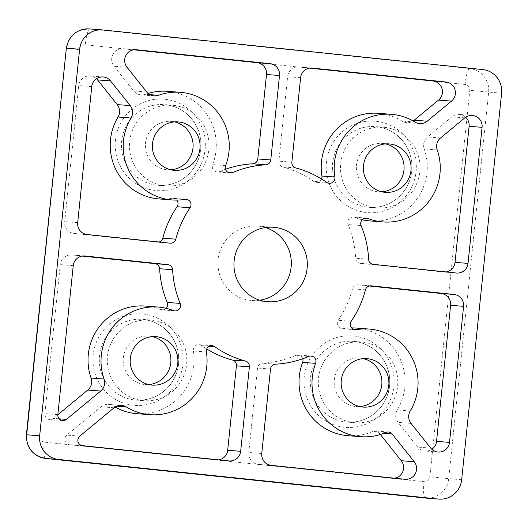 <?xml version="1.0" encoding="UTF-8"?>
<svg xmlns="http://www.w3.org/2000/svg" width="528" height="528" viewBox="0 0 528 528"><rect width="100%" height="100%" fill="white"/><g stroke="black" fill="none" stroke-linecap="round" stroke-linejoin="round"><path stroke-width="0.4" stroke-dasharray="2.64 1.98" d="M308.642 356.44L295.654 355.436A5.399 5.306 -85.6 0 1 302.762 358.75M295.654 355.436A99.851 98.109 -85.6 0 1 262.515 363.198A5.399 5.306 -85.6 0 0 257.506 368.036L248.78 452.496A10.798 10.606 -85.6 0 0 258.218 464.336L391.901 478.269A10.798 10.606 -85.6 0 0 394.588 478.203M385.902 432.432L372.913 431.422A5.399 5.306 -85.6 0 1 379.124 432.973L380.345 434.504M206.375 351.971L193.393 350.968A5.399 5.306 -85.6 0 1 201.65 345.635A99.851 98.109 -85.6 0 0 206.732 348.982M193.393 350.968A53.975 53.031 -85.6 0 1 136.891 413.681M115.137 407.022A53.975 53.031 -85.6 0 1 113.315 405.94A10.798 10.606 -85.6 0 0 101.092 406.784L66.825 435.112A5.399 5.306 -85.6 0 0 69.604 444.668L216.018 459.934A10.798 10.606 -85.6 0 0 218.711 459.868M57.836 414.764L53.473 418.374A5.399 5.306 -85.6 0 1 44.86 413.635L60.258 264.62A10.798 10.606 -85.6 0 1 71.92 254.984L82.216 256.06M145.22 306.055A53.975 53.031 -85.6 0 1 160.36 309.553A5.399 5.306 -85.6 0 0 166.082 308.286M365.475 289.839L352.493 288.829A5.399 5.306 -85.6 0 1 358.169 284.83L369.263 285.991M352.493 288.829A99.851 98.109 -85.6 0 1 338.224 320.252A5.399 5.306 -85.6 0 0 343.438 328.64A53.975 53.031 -85.6 0 1 351.589 327.908M356.215 328.06A53.975 53.031 -85.6 0 1 397.254 409.966A10.798 10.606 -85.6 0 0 398.053 422.4L417.74 447.091A10.798 10.606 -85.6 0 0 431.825 449.275M159.02 242.009A5.399 5.306 -85.6 0 1 157.12 242.161L74.138 233.508A10.798 10.606 -85.6 0 1 64.7 221.674L78.758 85.615A10.798 10.606 -85.6 0 1 96.459 78.725M184.84 199.36L171.857 198.356A5.399 5.306 -85.6 0 1 176.695 200.092M171.857 198.356A53.975 53.031 -85.6 0 1 159.08 198.937M437.217 149.959L424.228 148.955A10.798 10.606 -85.6 0 1 427.548 136.95L451.869 116.846A10.798 10.606 -85.6 0 1 465.696 117.229M424.228 148.955A53.975 53.031 -85.6 0 1 370.075 220.935M362.195 219.714A53.975 53.031 -85.6 0 1 354.928 217.444A5.399 5.306 -85.6 0 0 348.11 224.578A99.851 98.109 -85.6 0 1 355.648 258.271A5.399 5.306 -85.6 0 0 360.393 263.36L443.375 272.012A10.798 10.606 -85.6 0 0 446.061 271.94M295.792 167.93L282.803 166.927A5.399 5.306 -85.6 0 1 278.883 161.159L287.615 76.699A10.798 10.606 -85.6 0 1 299.27 67.063L309.573 68.132M282.803 166.927A99.851 98.109 -85.6 0 1 313.645 181.361A5.399 5.306 -85.6 0 0 321.552 179.018M378.404 113.315A53.975 53.031 -85.6 0 1 401.98 121.051A10.798 10.606 -85.6 0 0 413.147 120.978M149.893 94.651L145.517 94.314A10.798 10.606 -85.6 0 1 133.729 90.961L114.041 66.277A10.798 10.606 -85.6 0 1 123.394 48.721L133.69 49.797M145.517 94.314A53.975 53.031 -85.6 0 1 148.137 93.436M167.409 91.318A53.975 53.031 -85.6 0 1 212.645 164.637A5.399 5.306 -85.6 0 0 219.641 171.56A99.851 98.109 -85.6 0 1 225.522 169.25M372.913 431.422A53.975 53.031 -85.6 0 1 347.879 435.679M259.829 300.208A37.336 36.683 -85.6 0 1 251.77 300.491A37.336 36.683 -85.6 0 1 218.071 260.436A37.336 36.683 -85.6 0 1 257.532 226.043A37.336 36.683 -85.6 0 1 258.489 226.129A37.336 36.683 -85.6 0 1 265.452 227.561M148.691 384.556A24.288 23.866 -85.6 0 1 145.174 384.549A24.288 23.866 -85.6 0 1 123.255 358.492A24.288 23.866 -85.6 0 1 148.922 336.118A24.288 23.866 -85.6 0 1 149.543 336.171A24.288 23.866 -85.6 0 1 152.401 336.653M151.213 320.067A40.478 39.778 -85.6 0 1 186.661 363.931A40.478 39.778 -85.6 0 1 143.926 400.693A40.478 39.778 -85.6 0 1 107.395 357.265A40.478 39.778 -85.6 0 1 150.17 319.975A40.478 39.778 -85.6 0 1 151.213 320.067M359.687 406.553A24.288 23.866 -85.6 0 1 356.169 406.547A24.288 23.866 -85.6 0 1 334.25 380.49A24.288 23.866 -85.6 0 1 359.918 358.116A24.288 23.866 -85.6 0 1 360.538 358.175A24.288 23.866 -85.6 0 1 363.396 358.651M362.201 342.065A40.478 39.778 -85.6 0 1 397.657 385.928A40.478 39.778 -85.6 0 1 354.915 422.69A40.478 39.778 -85.6 0 1 318.384 379.262A40.478 39.778 -85.6 0 1 361.165 341.972A40.478 39.778 -85.6 0 1 362.201 342.065M381.876 191.816A24.288 23.866 -85.6 0 1 378.358 191.803A24.288 23.866 -85.6 0 1 356.44 165.746A24.288 23.866 -85.6 0 1 382.107 143.378A24.288 23.866 -85.6 0 1 382.727 143.431A24.288 23.866 -85.6 0 1 385.585 143.906M384.397 127.327A40.478 39.778 -85.6 0 1 419.846 171.191A40.478 39.778 -85.6 0 1 377.111 207.946A40.478 39.778 -85.6 0 1 340.58 164.518A40.478 39.778 -85.6 0 1 383.354 127.235A40.478 39.778 -85.6 0 1 384.397 127.327M170.881 169.811A24.288 23.866 -85.6 0 1 167.363 169.805A24.288 23.866 -85.6 0 1 145.444 143.748A24.288 23.866 -85.6 0 1 171.112 121.374A24.288 23.866 -85.6 0 1 171.739 121.433A24.288 23.866 -85.6 0 1 174.59 121.909M173.402 105.329A40.478 39.778 -85.6 0 1 208.85 149.186A40.478 39.778 -85.6 0 1 166.115 185.948A40.478 39.778 -85.6 0 1 129.584 142.52A40.478 39.778 -85.6 0 1 172.366 105.23A40.478 39.778 -85.6 0 1 173.402 105.329M275.504 364.201L262.515 363.198M270.494 369.046L257.506 368.036M261.769 453.499L248.78 452.496M271.207 465.34L258.218 464.336M404.89 479.279L391.901 478.269M383.724 433.33L379.124 432.973M209.306 346.229L201.65 345.635M116.695 406.204L113.315 405.94M114.081 407.794L101.092 406.784M79.807 436.121L66.825 435.112M82.592 445.672L69.604 444.668M229.007 460.937L216.018 459.934M102.934 29.964L89.945 28.954L469.729 68.554A21.589 21.212 -85.6 0 1 488.611 92.228L448.668 478.764A21.589 21.212 -85.6 0 1 425.905 498.089L425.337 498.036L425.905 498.089M89.39 28.908A21.589 21.212 -85.6 0 1 89.945 28.954A16.19 3.003 -84 0 0 85.285 44.827L465.069 84.427A5.399 5.306 -85.6 0 1 469.788 90.347L429.845 476.883A5.399 5.306 -85.6 0 1 424.017 481.701L44.227 442.101A5.399 5.306 -85.6 0 1 39.508 436.181L79.451 49.645A5.399 5.306 -85.6 0 1 85.285 44.827M482.717 69.564L469.729 68.554A16.19 3.003 -84 0 0 465.069 84.427M501.6 93.232L469.788 90.347M461.657 479.767L429.845 476.883M84.355 255.948L71.92 254.984M73.247 265.63L60.258 264.62M57.849 414.645L44.86 413.635M59.182 418.816L53.473 418.374M173.349 310.556L160.36 309.553M370.88 285.813L358.169 284.83M351.212 321.255L338.224 320.252M353.899 329.452L343.438 328.64M410.243 410.975L397.254 409.966M411.041 423.41L398.053 422.4M430.729 448.094L417.74 447.091M91.747 86.625L78.758 85.615M77.689 222.677L64.7 221.674M87.127 234.518L74.138 233.508M170.108 243.17L157.12 242.161M464.858 117.85L451.869 116.846M440.537 137.953L427.548 136.95M364.855 218.209L354.928 217.444M361.099 225.581L348.11 224.578M368.636 259.274L355.648 258.271M373.382 264.363L360.393 263.36M456.364 273.016L443.375 272.012M300.604 77.702L287.615 76.699M311.705 68.026L299.27 67.063M291.872 162.162L278.883 161.159M326.627 182.365L313.645 181.361M414.968 122.06L401.98 121.051M127.03 67.28L114.041 66.277M135.828 49.685L123.394 48.721M146.718 91.971L133.729 90.961M225.634 165.64L212.645 164.637M227.779 172.187L219.641 171.56M164.967 99.264A45.877 45.078 -85.6 0 1 196.72 171.758A45.877 45.078 -85.6 0 1 119.064 163.66A45.877 45.078 -85.6 0 1 164.967 99.264M142.771 314.002A45.877 45.078 -85.6 0 1 174.53 386.503A45.877 45.078 -85.6 0 1 96.868 378.404A45.877 45.078 -85.6 0 1 142.771 314.002M375.956 121.262A45.877 45.078 -85.6 0 1 407.715 193.756A45.877 45.078 -85.6 0 1 330.053 185.665A45.877 45.078 -85.6 0 1 375.956 121.262M353.767 336.006A45.877 45.078 -85.6 0 1 385.519 408.5A45.877 45.078 -85.6 0 1 307.864 400.402A45.877 45.078 -85.6 0 1 353.767 336.006M424.017 481.701A16.19 3.003 -84 0 0 425.317 498.036M44.227 442.101A16.19 3.003 -84 0 0 45.533 458.436M39.508 436.181L26.4 434.749M66.343 48.213L79.451 49.645M150.17 319.975L143.213 319.447A40.478 39.778 -85.6 0 1 178.669 363.31A40.478 39.778 -85.6 0 1 135.934 400.072A40.478 39.778 -85.6 0 1 99.403 356.644A40.478 39.778 -85.6 0 1 142.177 319.354A40.478 39.778 -85.6 0 1 143.22 319.447C152.401 320.496 160.314 324.291 166.96 330.845C175.448 339.715 179.335 350.354 178.622 362.762C177.316 375.811 171.382 386.06 160.802 393.505C153.212 398.501 144.923 400.686 135.934 400.072L143.926 400.693M354.209 341.451A40.478 39.778 -85.6 0 1 389.664 385.308A40.478 39.778 -85.6 0 1 346.922 422.07A40.478 39.778 -85.6 0 1 310.391 378.642A40.478 39.778 -85.6 0 1 353.173 341.352A40.478 39.778 -85.6 0 1 354.209 341.451M383.354 127.235L376.398 126.707A40.478 39.778 -85.6 0 1 411.853 170.57A40.478 39.778 -85.6 0 1 369.118 207.332A40.478 39.778 -85.6 0 1 332.587 163.904A40.478 39.778 -85.6 0 1 375.362 126.614A40.478 39.778 -85.6 0 1 376.405 126.707C385.585 127.756 393.499 131.551 400.145 138.105C408.632 146.975 412.52 157.615 411.807 170.023C410.5 183.071 404.56 193.314 393.987 200.759C386.397 205.755 378.107 207.946 369.118 207.332L377.111 207.946M172.366 105.23L165.403 104.709A40.478 39.778 -85.6 0 1 200.858 148.573A40.478 39.778 -85.6 0 1 158.123 185.328A40.478 39.778 -85.6 0 1 121.592 141.9A40.478 39.778 -85.6 0 1 164.373 104.617A40.478 39.778 -85.6 0 1 165.409 104.709C174.59 105.752 182.503 109.553 189.149 116.101C197.637 124.971 201.524 135.61 200.812 148.025C199.511 161.073 193.571 171.316 182.992 178.761C175.402 183.757 167.112 185.948 158.123 185.328L166.115 185.948M311.111 356.03L298.122 355.027M405.167 479.305L392.179 478.295M388.41 432.003L375.421 431M212.032 345.701L199.043 344.692M121.592 405.398L108.603 404.395M229.284 460.964L216.295 459.961M84.632 255.968L71.643 254.958M62.707 420.572L49.718 419.569M174.867 310.906L161.878 309.903M371.019 285.826L358.03 284.816M355.153 329.703L342.164 328.7M438.141 452.047L425.152 451.037M170.247 243.184L157.258 242.174M186.12 199.3L173.131 198.297M366.406 218.097L353.417 217.094M456.641 273.042L443.652 272.032M311.982 68.039L298.993 67.036M329.241 183.308L316.252 182.299M419.681 123.605L406.692 122.602M136.105 49.705L123.116 48.695M154.13 95.918L141.141 94.915M230.155 172.973L217.166 171.97M103.125 76.963L90.143 75.953M472.369 115.46L459.38 114.457M273.517 227.278L257.532 226.043M267.755 301.726L251.77 300.491M155.918 336.659L148.922 336.118M152.17 385.09L145.174 384.549M366.907 358.657L359.918 358.116M363.158 407.088L356.169 406.547M361.165 341.972L354.202 341.451C363.389 342.494 371.309 346.295 377.949 352.843C386.437 361.713 390.324 372.352 389.611 384.767C388.311 397.808 382.371 408.058 371.791 415.503C364.201 420.499 355.912 422.69 346.922 422.07L354.915 422.69M389.103 143.92L382.107 143.378M385.354 192.344L378.358 191.803M178.108 121.915L171.112 121.374M174.359 170.346L167.363 169.805"/><path stroke-width="0.79" d="M315.638 363.363A53.975 53.031 -85.6 0 0 360.868 436.682A53.975 53.031 -85.6 0 0 385.902 432.432A5.399 5.306 -85.6 0 1 392.113 433.976L414.242 461.723A10.798 10.606 -85.6 0 1 404.89 479.279L271.207 465.34A10.798 10.606 -85.6 0 1 261.769 453.499L270.494 369.046A5.399 5.306 -85.6 0 1 275.504 364.201A99.851 98.109 -85.6 0 0 308.642 356.44A5.399 5.306 -85.6 0 1 315.638 363.363L302.65 362.36A5.399 5.306 -85.6 0 0 302.762 358.75M380.345 434.504L401.254 460.72A10.798 10.606 -85.6 0 1 394.588 478.203M214.639 346.639A99.851 98.109 -85.6 0 0 245.48 361.073A5.399 5.306 -85.6 0 1 249.394 366.841L240.669 451.301A10.798 10.606 -85.6 0 1 229.007 460.937L82.592 445.672A5.399 5.306 -85.6 0 1 79.807 436.121L114.081 407.794A10.798 10.606 -85.6 0 1 126.304 406.949A53.975 53.031 -85.6 0 0 149.879 414.685A53.975 53.031 -85.6 0 0 206.375 351.971A5.399 5.306 -85.6 0 1 214.639 346.639L209.306 346.229M149.879 414.685L136.891 413.681A53.975 53.031 -85.6 0 1 115.137 407.022M245.48 361.073L232.492 360.07A5.399 5.306 -85.6 0 1 236.405 365.838L227.68 450.298A10.798 10.606 -85.6 0 1 218.711 459.868M79.616 49.236A21.589 21.212 -85.6 0 1 102.379 29.911A21.589 21.212 -85.6 0 1 102.934 29.964L482.717 69.564A21.589 21.212 -85.6 0 1 501.6 93.232L461.657 479.767A21.589 21.212 -85.6 0 1 438.893 499.092A21.589 21.212 -85.6 0 1 438.339 499.046L58.549 459.446A21.589 21.212 -85.6 0 1 39.673 435.772L79.616 49.236L66.627 48.233A21.589 21.212 -85.6 0 1 89.39 28.908C76.52 29.139 68.838 35.574 66.343 48.213L26.684 434.768L39.673 435.772M82.216 256.06L154.902 263.637A5.399 5.306 -85.6 0 1 159.647 268.726A99.851 98.109 -85.6 0 0 167.185 302.419A5.399 5.306 -85.6 0 1 166.082 308.286M172.636 269.729A99.851 98.109 -85.6 0 0 180.173 303.422A5.399 5.306 -85.6 0 1 173.349 310.556A53.975 53.031 -85.6 0 0 158.209 307.065A53.975 53.031 -85.6 0 0 104.056 379.045A10.798 10.606 -85.6 0 1 100.729 391.05L66.462 419.377A5.399 5.306 -85.6 0 1 57.849 414.645L73.247 265.63A10.798 10.606 -85.6 0 1 84.909 255.988L167.891 264.64A5.399 5.306 -85.6 0 1 172.636 269.729L159.647 268.726M104.056 379.045L91.067 378.041A10.798 10.606 -85.6 0 1 87.74 390.047L57.836 414.764M91.067 378.041A53.975 53.031 -85.6 0 1 145.22 306.055L158.209 307.065M369.263 285.991L441.157 293.482A10.798 10.606 -85.6 0 1 450.595 305.323L436.537 441.375A10.798 10.606 -85.6 0 1 431.825 449.275M369.204 329.063A53.975 53.031 -85.6 0 0 356.426 329.644A5.399 5.306 -85.6 0 1 351.212 321.255A99.851 98.109 -85.6 0 0 365.475 289.839A5.399 5.306 -85.6 0 1 371.158 285.839L454.146 294.492A10.798 10.606 -85.6 0 1 463.584 306.326L449.526 442.385A10.798 10.606 -85.6 0 1 430.729 448.094L411.041 423.41A10.798 10.606 -85.6 0 1 410.243 410.975A53.975 53.031 -85.6 0 0 369.204 329.063L356.215 328.06A53.975 53.031 -85.6 0 0 351.589 327.908M172.069 199.94A53.975 53.031 -85.6 0 0 184.84 199.36A5.399 5.306 -85.6 0 1 190.06 207.748A99.851 98.109 -85.6 0 0 175.791 239.171A5.399 5.306 -85.6 0 1 170.108 243.17L87.127 234.518A10.798 10.606 -85.6 0 1 77.689 222.677L91.747 86.625A10.798 10.606 -85.6 0 1 110.537 80.909L130.231 105.6A10.798 10.606 -85.6 0 1 131.03 118.034L118.041 117.025A53.975 53.031 -85.6 0 0 159.08 198.937L172.069 199.94A53.975 53.031 -85.6 0 1 131.03 118.034M175.791 239.171L162.802 238.161A5.399 5.306 -85.6 0 1 159.02 242.009M162.802 238.161A99.851 98.109 -85.6 0 1 177.071 206.745A5.399 5.306 -85.6 0 0 176.695 200.092M96.459 78.725A10.798 10.606 -85.6 0 1 97.548 79.906L117.242 104.59A10.798 10.606 -85.6 0 1 118.041 117.025M367.917 218.447A53.975 53.031 -85.6 0 0 383.064 221.945A53.975 53.031 -85.6 0 0 437.217 149.959A10.798 10.606 -85.6 0 1 440.537 137.953L464.858 117.85A10.798 10.606 -85.6 0 1 482.084 127.321L468.019 263.38A10.798 10.606 -85.6 0 1 456.364 273.016L373.382 264.363A5.399 5.306 -85.6 0 1 368.636 259.274A99.851 98.109 -85.6 0 0 361.099 225.581A5.399 5.306 -85.6 0 1 367.917 218.447L364.855 218.209M383.064 221.945L370.075 220.935A53.975 53.031 -85.6 0 1 362.195 219.714M465.696 117.229A10.798 10.606 -85.6 0 1 469.095 126.317L455.037 262.37A10.798 10.606 -85.6 0 1 446.061 271.94M391.393 114.319A53.975 53.031 -85.6 0 0 334.891 177.032A5.399 5.306 -85.6 0 1 326.627 182.365A99.851 98.109 -85.6 0 0 295.792 167.93A5.399 5.306 -85.6 0 1 291.872 162.162L300.604 77.702A10.798 10.606 -85.6 0 1 312.259 68.066L445.942 82.005A10.798 10.606 -85.6 0 1 451.506 101.112L427.192 121.216A10.798 10.606 -85.6 0 1 414.968 122.06A53.975 53.031 -85.6 0 0 391.393 114.319L378.404 113.315A53.975 53.031 -85.6 0 0 321.902 176.029A5.399 5.306 -85.6 0 1 321.552 179.018M309.573 68.132L432.953 81.002A10.798 10.606 -85.6 0 1 438.517 100.109L414.203 120.206A10.798 10.606 -85.6 0 1 413.147 120.978M265.762 164.802A99.851 98.109 -85.6 0 0 232.63 172.564A5.399 5.306 -85.6 0 1 225.634 165.64A53.975 53.031 -85.6 0 0 180.398 92.321A53.975 53.031 -85.6 0 0 158.506 95.317A10.798 10.606 -85.6 0 1 146.718 91.971L127.03 67.28A10.798 10.606 -85.6 0 1 136.382 49.731L270.065 63.664A10.798 10.606 -85.6 0 1 279.503 75.504L270.772 159.964A5.399 5.306 -85.6 0 1 265.762 164.802L252.773 163.799A99.851 98.109 -85.6 0 0 225.522 169.25M148.137 93.436A53.975 53.031 -85.6 0 1 167.409 91.318L180.398 92.321M133.69 49.797L257.077 62.66A10.798 10.606 -85.6 0 1 266.515 74.501L257.789 158.954A5.399 5.306 -85.6 0 1 252.773 163.799M232.492 360.07A99.851 98.109 -85.6 0 1 206.732 348.982M360.868 436.682L347.879 435.679A53.975 53.031 -85.6 0 1 302.65 362.36M178.728 121.975A24.288 23.866 -85.6 0 1 200 148.289A24.288 23.866 -85.6 0 1 174.359 170.346A24.288 23.866 -85.6 0 1 152.44 144.289A24.288 23.866 -85.6 0 1 178.108 121.915A24.288 23.866 -85.6 0 1 178.728 121.975M389.723 143.972A24.288 23.866 -85.6 0 1 410.995 170.293A24.288 23.866 -85.6 0 1 385.354 192.344A24.288 23.866 -85.6 0 1 363.436 166.287A24.288 23.866 -85.6 0 1 389.103 143.92A24.288 23.866 -85.6 0 1 389.723 143.972M367.534 358.717A24.288 23.866 -85.6 0 1 388.806 385.031A24.288 23.866 -85.6 0 1 363.158 407.088A24.288 23.866 -85.6 0 1 341.24 381.031A24.288 23.866 -85.6 0 1 366.907 358.657A24.288 23.866 -85.6 0 1 367.534 358.717M156.539 336.712A24.288 23.866 -85.6 0 1 177.811 363.033A24.288 23.866 -85.6 0 1 152.17 385.09A24.288 23.866 -85.6 0 1 130.251 359.033A24.288 23.866 -85.6 0 1 155.918 336.659A24.288 23.866 -85.6 0 1 156.539 336.712M274.474 227.363A37.336 36.683 -85.6 0 1 307.171 267.821A37.336 36.683 -85.6 0 1 267.755 301.726A37.336 36.683 -85.6 0 1 234.056 261.67A37.336 36.683 -85.6 0 1 273.517 227.278A37.336 36.683 -85.6 0 1 274.474 227.363M265.452 227.561A37.336 36.683 -85.6 0 1 291.225 266.099A37.336 36.683 -85.6 0 1 259.829 300.208M152.401 336.653A24.288 23.866 -85.6 0 1 170.841 362.175A24.288 23.866 -85.6 0 1 148.691 384.556M363.396 358.651A24.288 23.866 -85.6 0 1 381.836 384.173A24.288 23.866 -85.6 0 1 359.687 406.553M385.585 143.906A24.288 23.866 -85.6 0 1 404.026 169.435A24.288 23.866 -85.6 0 1 381.876 191.816M174.59 121.909A24.288 23.866 -85.6 0 1 193.037 147.431A24.288 23.866 -85.6 0 1 170.881 169.811M414.242 461.723L401.254 460.72M392.113 433.976L383.724 433.33M126.304 406.949L116.695 406.204M240.669 451.301L227.68 450.298M249.394 366.841L236.405 365.838M438.339 499.046L425.35 498.036L45.56 458.436A21.589 21.212 -85.6 0 1 26.684 434.768L26.4 434.749C26.308 447.896 32.69 455.789 45.547 458.436A16.19 3.003 -84 0 0 45.547 458.436A16.19 3.003 -84 0 0 45.56 458.436L58.549 459.446M425.317 498.036A16.19 3.003 -84 0 0 425.337 498.036L425.905 498.089A21.589 21.212 -85.6 0 1 425.35 498.036A16.19 3.003 -84 0 0 425.35 498.036L438.893 499.092M167.891 264.64L154.902 263.637M84.909 255.988L84.355 255.948M66.462 419.377L59.182 418.816M100.729 391.05L87.74 390.047M180.173 303.422L167.185 302.419M454.146 294.492L441.157 293.482M356.426 329.644L353.899 329.452M449.526 442.385L436.537 441.375M463.584 306.326L450.595 305.323M190.06 207.748L177.071 206.745M130.231 105.6L117.242 104.59M110.537 80.909L97.548 79.906M468.019 263.38L455.037 262.37M482.084 127.321L469.095 126.317M312.259 68.066L311.705 68.026M334.891 177.032L321.902 176.029M427.192 121.216L414.203 120.206M451.506 101.112L438.517 100.109M445.942 82.005L432.953 81.002M136.382 49.731L135.828 49.685M158.506 95.317L149.893 94.651M232.63 172.564L227.779 172.187M270.772 159.964L257.789 158.954M279.503 75.504L266.515 74.501M270.065 63.664L257.077 62.66M102.379 29.911L89.39 28.908M425.337 498.036L45.547 458.436M26.4 434.749L66.343 48.213"/></g></svg>
